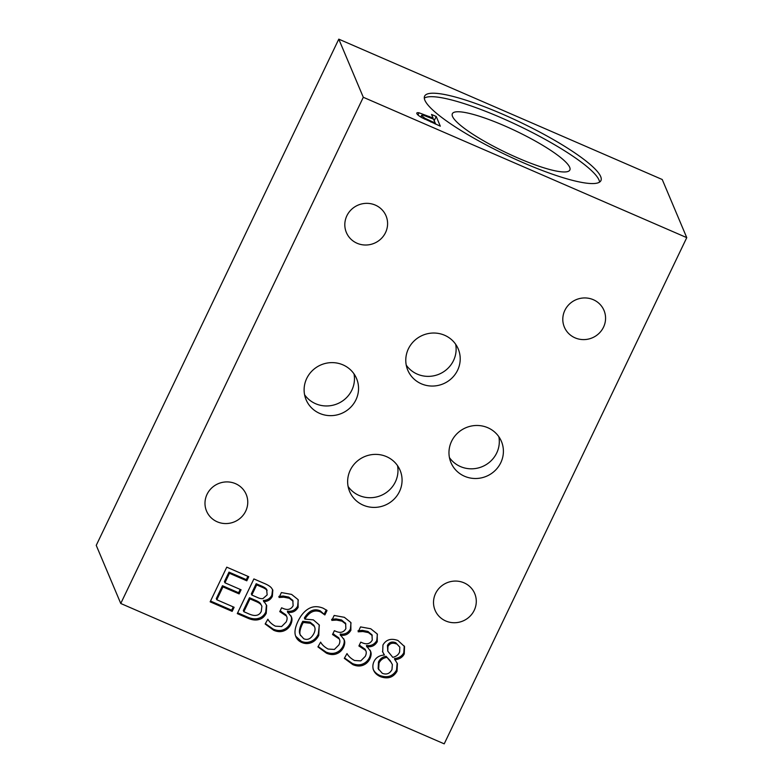 <?xml version="1.0" encoding="UTF-8"?>
<svg xmlns="http://www.w3.org/2000/svg" width="783" height="783" viewBox="0 0 783 783"><rect width="100%" height="100%" fill="white"/><g stroke="black" fill="none" stroke-linecap="round" stroke-linejoin="round"><path stroke-width="1.17" d="M435.162 123.029L433.537 119.173L423.094 115.111L421.704 115.688L424.866 118.262L435.162 123.029L434.8 123.783M420.804 117.019L421.665 115.238L421.009 117.147M416.85 113.613C416.536 112.762 417.261 112.488 419.022 112.791L433.068 118.067L431.55 114.455L436.219 116.491L440.31 126.171L422.017 117.744C419.111 116.09 417.388 114.71 416.85 113.613L416.81 113.046M436.219 116.491L434.222 120.651L435.72 124.184M433.068 118.067L432.715 118.81M120.758 603.487L444.215 743.85L686.76 237.641L662.242 179.513L338.785 39.15L363.302 97.278L120.758 603.487L96.24 545.36L338.785 39.15M686.76 237.641L363.302 97.278M424.875 100.253A97.748 17.794 -154.4 0 1 424.611 96.162A97.748 17.794 -154.4 0 1 520.46 122.344A97.748 17.794 -154.4 0 1 600.923 180.628A97.748 17.794 -154.4 0 1 514.04 158.626A97.748 17.794 -154.4 0 1 424.875 100.253M371.719 634.367L372.209 635.532L368.45 632.615L362.881 631.519L358.193 631.822L360.542 626.909L370.741 628.759L377.21 633.936L377.269 641.698C374.92 645.662 371.514 647.306 367.061 646.641L370.555 651.28C371.485 653.218 371.279 655.704 369.938 658.748C368.382 661.87 366.092 664.023 363.087 665.207C360.004 666.431 356.608 666.245 352.888 664.65L344.314 658.346L347.006 653.58C348.513 656.311 351.019 658.62 354.533 660.509L360.787 660.881L365.309 656.33C366.454 653.854 366.552 651.867 365.612 650.389L358.908 645.985L360.757 642.138L362.323 642.814C366.836 644.722 370.144 643.812 372.258 640.102L371.994 634.915L367.961 631.45L362.392 630.354L357.988 630.785M365.123 649.224L365.867 650.898L365.123 649.224L359.289 645.202M370.065 650.115C370.995 652.053 370.78 654.539 369.439 657.583C367.893 660.705 365.602 662.858 362.598 664.043C359.514 665.266 356.108 665.08 352.399 663.495L344.5 657.955M366.904 646.973L366.415 645.809L367.061 646.641M377.396 634.279L376.78 640.543C374.431 644.497 371.025 646.141 366.571 645.476M362.881 631.519L362.392 630.354M292.568 600.023L293.057 601.187L289.299 598.271L283.73 597.175L279.042 597.478L281.4 592.565L291.599 594.405L298.059 599.592L298.127 607.354C295.768 611.317 292.362 612.962 287.909 612.296L291.403 616.926C292.333 618.873 292.128 621.359 290.787 624.403C289.23 627.526 286.95 629.679 283.935 630.863C280.852 632.077 277.456 631.901 273.737 630.305L265.163 624.002L267.864 619.236C269.362 621.966 271.867 624.276 275.381 626.165L281.635 626.537L286.157 621.986C287.302 619.51 287.4 617.523 286.461 616.045L279.756 611.64L281.606 607.794L283.172 608.469C287.684 610.368 291.002 609.468 293.106 605.758L292.842 600.561L288.81 597.106L283.24 596.01L278.836 596.44M285.971 614.88L286.715 616.554L285.971 614.88L280.138 610.857M290.914 615.771C291.844 617.709 291.638 620.195 290.297 623.239C288.741 626.361 286.461 628.514 283.446 629.698C280.363 630.922 276.967 630.736 273.247 629.14L265.349 623.611M287.752 612.629L287.42 611.131L287.909 612.296M298.245 599.935L297.638 606.199C295.279 610.153 291.873 611.797 287.42 611.131M283.73 597.175L283.24 596.01M232.15 611.376L210.157 601.833L226.767 567.166L248.759 576.709L246.802 580.81L229.478 573.293L224.927 582.787L241.076 589.795L239.118 593.896L222.959 586.888L216.793 599.758L234.117 607.275L232.15 611.376L231.66 610.211L210.529 601.05M233.246 606.903L231.66 610.211M216.793 599.758L216.304 598.594L222.47 585.723L222.959 586.888M239.118 593.896L238.619 592.741L222.47 585.723M240.215 589.423L238.619 592.741M224.927 582.787L224.437 581.622L228.988 572.128L229.478 573.293M246.802 580.81L246.312 579.645L228.988 572.128M247.898 576.327L246.312 579.645M266.611 589.345L267.101 590.499C266.21 589.256 264.223 588.033 261.15 586.829L256.677 584.891L256.188 583.726L251.333 593.876L251.823 595.031L257.118 597.331C259.594 598.515 261.571 598.907 263.059 598.515L267.16 594.904L266.611 589.345C265.721 588.092 263.734 586.868 260.661 585.674L256.188 583.726M256.677 584.891L251.823 595.031M261.003 604.75C260.142 603.566 258.233 602.381 255.278 601.187L249.973 598.887L249.483 597.723L243.347 610.534L243.836 611.699L247.624 613.343C251.372 615.105 254.26 615.771 256.305 615.34C258.547 614.998 260.201 613.686 261.268 611.386L261.904 606.257L260.504 603.595C259.653 602.411 257.744 601.217 254.788 600.023L249.483 597.723M249.973 598.887L243.836 611.699M261.904 606.257L260.504 603.595M266.435 604.985L265.74 612.14C263.959 615.565 261.493 617.65 258.331 618.394C255.092 619.343 251.274 618.815 246.88 616.818L237.66 612.815M263.783 601.824L263.372 600.492L266.709 605.553L266.23 613.304C264.448 616.73 261.982 618.815 258.83 619.559L258.331 618.394M272.553 589.57L271.858 595.207C270.135 598.535 267.306 600.297 263.372 600.492M258.83 619.559C255.581 620.508 251.764 619.979 247.369 617.983L237.278 613.608L253.888 578.931L263.205 582.973C267.727 584.754 270.575 586.555 271.77 588.385L272.827 590.147L272.347 596.372C270.624 599.7 267.796 601.461 263.861 601.657M303.275 622.456L302.14 624.609C300.016 629.346 299.39 632.762 300.261 634.856L303.706 638.732C307.729 640.474 311.115 638.732 313.885 633.506C315.246 630.765 315.412 628.397 314.384 626.429L310.459 623.268L303.275 622.456L302.786 621.291L301.651 623.444C299.527 628.181 298.9 631.597 299.772 633.692L300.535 635.61L299.772 633.692M313.895 625.265L314.551 626.801L313.895 625.265L309.97 622.103L302.786 621.291M319.347 625.186L318.28 634.22C316.42 637.851 313.924 640.279 310.792 641.502C307.68 642.745 304.538 642.696 301.367 641.346L295.7 636.227M319.19 624.883L318.769 635.385C316.909 639.016 314.414 641.443 311.291 642.667C308.169 643.91 305.027 643.861 301.866 642.51C298.685 641.13 296.61 638.967 295.622 636.002C294.291 632.458 295.044 627.623 297.883 621.506C300.75 615.448 304.352 611.171 308.678 608.675C313.014 606.179 317.878 606.042 323.262 608.254L327.02 610.466L324.886 614.929L320.218 610.838C314.189 608.264 308.913 610.632 304.391 617.953L304.881 619.108L313.357 619.872L319.19 624.883M324.681 614.841L320.717 612.003C314.688 609.428 309.402 611.797 304.881 619.108M324.886 614.929L324.191 613.676M326.266 609.859L324.397 613.764M295.925 636.824L295.622 636.002M345.332 622.925L345.832 624.09L342.063 621.164L336.494 620.067L331.806 620.381L334.165 615.458L344.363 617.307L350.823 622.485L350.892 630.256C348.533 634.21 345.137 635.855 340.683 635.189L344.168 639.828C345.097 641.766 344.892 644.262 343.551 647.296C341.995 650.419 339.714 652.582 336.7 653.756C333.617 654.98 330.22 654.794 326.511 653.208L317.927 646.905L320.629 642.138C322.126 644.869 324.632 647.179 328.146 649.058L334.4 649.44L338.922 644.879C340.067 642.403 340.165 640.425 339.225 638.938L332.53 634.533L334.37 630.687L335.936 631.372C340.448 633.271 343.766 632.361 345.871 628.651L345.616 623.464L341.574 619.999L336.005 618.913L331.601 619.343M338.736 637.773L339.479 639.447L338.736 637.773L332.902 633.75M343.678 638.664C344.608 640.602 344.403 643.097 343.062 646.132C341.505 649.264 339.225 651.417 336.21 652.601C333.127 653.815 329.731 653.629 326.012 652.043L318.113 646.513M340.517 635.522L340.184 634.024L340.683 635.189M351.009 622.828L350.402 629.092C348.044 633.046 344.637 634.69 340.184 634.024M336.494 620.067L336.005 618.913M396.247 643.9C392.528 642.442 389.758 643.323 387.937 646.533L387.791 651.172L392.792 657.358C396.257 656.526 398.537 654.715 399.624 651.945L399.819 647.159L395.758 642.735C392.038 641.277 389.268 642.158 387.448 645.368L387.791 651.172M399.819 647.159L395.758 642.735M390.678 661.841L386.068 656.281C382.613 656.859 380.088 658.748 378.502 661.958L378.15 668.574L382.27 673.292C386.508 674.936 389.738 673.703 391.96 669.592L392.371 664.581L390.188 660.676L386.068 656.281M386.557 657.446C383.102 658.023 380.577 659.912 378.992 663.113L378.639 669.729M392.371 664.581L390.188 660.676M397.147 663.132L396.531 670.082C392.89 676.287 387.399 678.117 380.068 675.563C376.535 673.987 374.196 671.775 373.06 668.927M384.375 654.901L382.701 651.985L382.946 645.016C386.107 639.564 391.099 638.057 397.921 640.484L404.537 646.562L404.263 653.893C402.57 657.28 399.477 659.237 394.994 659.746L397.412 663.71L397.02 671.246C393.379 677.452 387.888 679.272 380.558 676.727C377.024 675.152 374.685 672.94 373.55 670.091C372.493 667.263 372.669 664.366 374.068 661.39C375.997 657.495 379.403 655.381 384.306 655.038L382.476 651.407M394.926 659.883L394.436 658.718L394.994 659.746M404.273 645.985L403.774 652.728C402.08 656.125 398.987 658.072 394.505 658.581M487.809 427.724A27.366 26.358 -22.9 0 1 501.404 441.358A27.366 26.358 -22.9 0 1 486.429 476.279A27.366 26.358 -22.9 0 1 450.969 462.626A27.366 26.358 -22.9 0 1 457.478 433.224A27.366 26.358 -22.9 0 1 487.809 427.724M386.479 456.626A27.366 26.358 -22.9 0 1 400.074 470.26A27.366 26.358 -22.9 0 1 385.099 505.182A27.366 26.358 -22.9 0 1 349.639 491.528A27.366 26.358 -22.9 0 1 356.148 462.127A27.366 26.358 -22.9 0 1 386.479 456.626M444.627 335.271A27.366 26.358 -22.9 0 1 458.212 348.905A27.366 26.358 -22.9 0 1 443.237 383.827A27.366 26.358 -22.9 0 1 407.777 370.183A27.366 26.358 -22.9 0 1 414.295 340.771A27.366 26.358 -22.9 0 1 444.627 335.271M342.964 364.868A27.366 26.358 -22.9 0 1 356.549 378.502A27.366 26.358 -22.9 0 1 341.574 413.424A27.366 26.358 -22.9 0 1 306.114 399.77A27.366 26.358 -22.9 0 1 312.623 370.369A27.366 26.358 -22.9 0 1 342.964 364.868M235.507 483.669A21.503 20.71 -22.9 0 1 246.185 494.376A21.503 20.71 -22.9 0 1 234.42 521.821A21.503 20.71 -22.9 0 1 206.555 511.093A21.503 20.71 -22.9 0 1 211.674 487.995A21.503 20.71 -22.9 0 1 235.507 483.669M375.341 205.107A21.503 20.71 -22.9 0 1 386.019 215.824A21.503 20.71 -22.9 0 1 374.254 243.268A21.503 20.71 -22.9 0 1 346.389 232.541A21.503 20.71 -22.9 0 1 351.498 209.433A21.503 20.71 -22.9 0 1 375.341 205.107M464.035 582.836A21.503 20.71 -22.9 0 1 474.713 593.543A21.503 20.71 -22.9 0 1 462.949 620.988A21.503 20.71 -22.9 0 1 435.084 610.26A21.503 20.71 -22.9 0 1 440.203 587.152A21.503 20.71 -22.9 0 1 464.035 582.836M593.318 299.703A21.503 20.71 -22.9 0 1 603.996 310.411A21.503 20.71 -22.9 0 1 592.232 337.855A21.503 20.71 -22.9 0 1 564.367 327.128A21.503 20.71 -22.9 0 1 569.486 304.019A21.503 20.71 -22.9 0 1 593.318 299.703M424.298 98.139A97.748 17.794 -154.4 0 1 518.796 125.818A97.748 17.794 -154.4 0 1 599.572 182.116M449.432 457.575A27.366 26.358 157.1 0 0 482.348 466.59A27.366 26.358 157.1 0 0 498.849 436.728M348.102 486.468A27.366 26.358 157.1 0 0 381.008 495.492A27.366 26.358 157.1 0 0 397.519 465.631M406.24 365.123A27.366 26.358 157.1 0 0 439.155 374.147A27.366 26.358 157.1 0 0 455.667 344.275M452.525 116.442A65.146 11.862 -154.4 0 1 452.359 113.711A65.146 11.862 -154.4 0 1 516.232 131.162A65.146 11.862 -154.4 0 1 569.858 170.009A65.146 11.862 -154.4 0 1 511.955 155.347A65.146 11.862 -154.4 0 1 452.525 116.442M304.577 394.72A27.366 26.358 157.1 0 0 337.493 403.734A27.366 26.358 157.1 0 0 354.004 373.873M424.866 118.262L424.474 119.085M431.286 121.355L430.924 122.099M429.113 116.354L428.751 117.107M419.022 112.791L417.965 114.993M368.45 632.615L367.961 631.45M360.904 646.846L360.415 645.691M352.888 664.65L352.399 663.495M363.087 665.207L362.598 664.043M369.938 658.748L369.439 657.583M377.269 641.698L376.78 640.543M289.299 598.271L288.81 597.106M281.753 612.502L281.263 611.347M273.737 630.305L273.247 629.14M283.935 630.863L283.446 629.698M290.787 624.403L290.297 623.239M298.127 607.354L297.638 606.199M261.15 586.829L260.661 585.674M255.278 601.187L254.788 600.023M266.23 613.304L265.74 612.14M272.347 596.372L271.858 595.207M247.369 617.983L246.88 616.818M310.459 623.268L309.97 622.103M302.14 624.609L301.651 623.444M318.769 635.385L318.28 634.22M320.717 612.003L320.218 610.838M301.866 642.51L301.367 641.346M311.291 642.667L310.792 641.502M342.063 621.164L341.574 619.999M334.517 635.405L334.028 634.24M326.511 653.208L326.012 652.043M336.7 653.756L336.21 652.601M343.551 647.296L343.062 646.132M350.892 630.256L350.402 629.092M387.937 646.533L387.448 645.368M378.992 663.113L378.502 661.958M380.558 676.727L380.068 675.563M397.02 671.246L396.531 670.082M404.263 653.893L403.774 652.728"/></g></svg>

